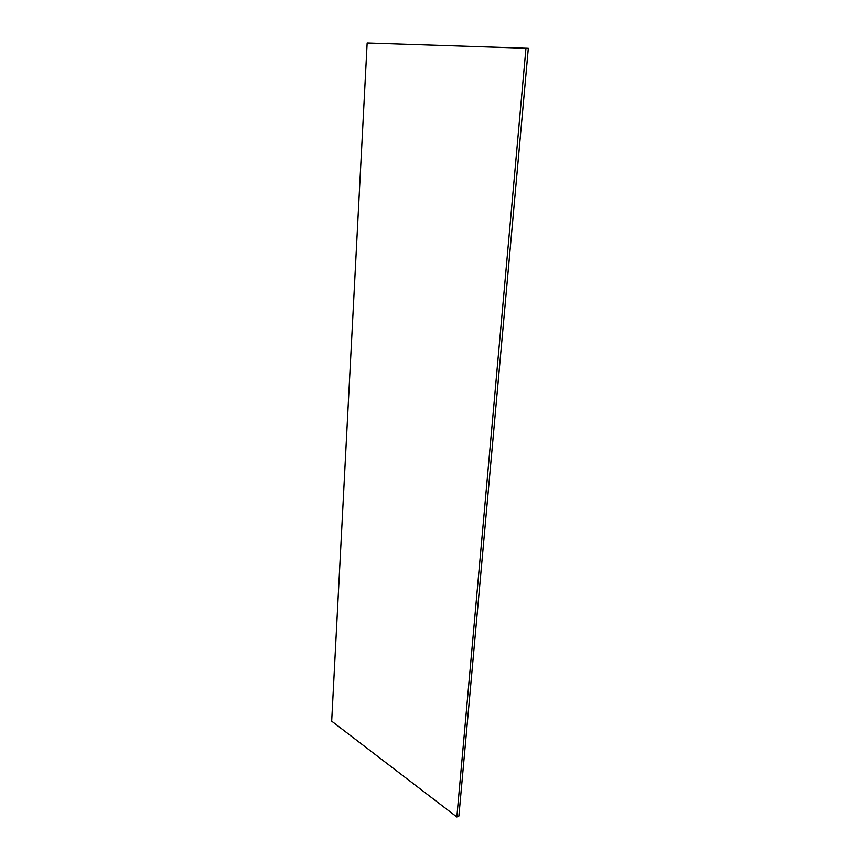 <?xml version="1.0" encoding="UTF-8"?>
<svg xmlns="http://www.w3.org/2000/svg" width="860" height="860" viewBox="0 0 860 860"><rect width="100%" height="100%" fill="white"/><g stroke="black" fill="none" stroke-linecap="round" stroke-linejoin="round"><path stroke-width="1.29" d="M456.853 817L331.68 721.164L367.156 43L528.319 48.321L458.885 816.097L456.853 817L525.965 48.085"/></g></svg>
